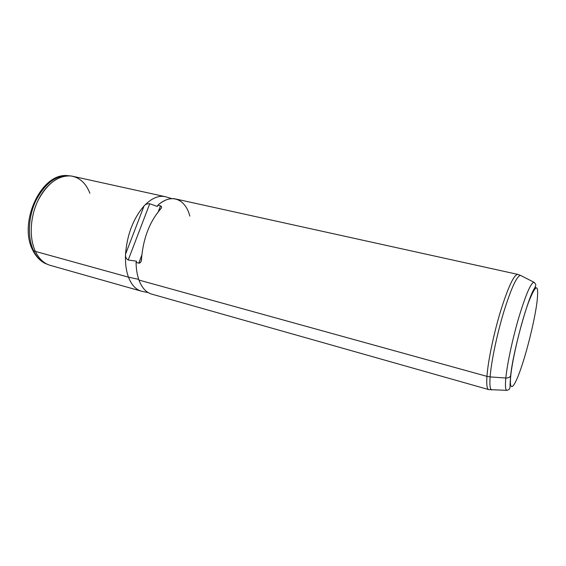 <?xml version="1.0" encoding="UTF-8"?>
<svg xmlns="http://www.w3.org/2000/svg" width="566" height="566" viewBox="0 0 566 566"><rect width="100%" height="100%" fill="white"/><g stroke="black" fill="none" stroke-linecap="round" stroke-linejoin="round"><path stroke-width="0.85" d="M165.116 196.65C158.324 195.27 151.306 198.369 144.054 205.953C133.265 218.469 127.095 234.543 125.546 254.176C125.128 263.034 126.105 270.697 128.475 277.163L35.375 251.396C28.901 237.755 30.111 216 38.538 199.43C46.95 182.825 61.199 173.663 72.71 176.281L165.116 196.65M141.337 291.165L50.296 265.376C43.985 263.53 39.012 258.874 35.375 251.396L128.475 277.163C131.454 284.861 135.741 289.523 141.337 291.165L142.632 291.469M148.207 292.615L142.073 291.356C136.137 289.941 131.609 285.214 128.475 277.163L138.72 279.371L128.475 277.163C126.105 270.697 125.128 263.034 125.546 254.176C125.249 256.844 126.14 258.789 128.213 260.013L136.555 261.188L136.073 262.447C136.194 269.154 137.156 275.019 138.96 280.064L486.944 376.362C486.399 384.632 486.979 389.04 488.691 389.578C486.979 389.04 486.399 384.632 486.944 376.362L138.96 280.064C137.156 275.019 136.194 269.154 136.073 262.447L136.555 261.188L128.213 260.013L149.742 203.753C147.309 203.555 145.412 204.291 144.054 205.953C151.61 198.079 158.876 195.037 165.852 196.834L171.852 198.631M189.843 216.134C185.393 198.857 171.371 192.879 157.829 205.26L157.362 206.484L149.742 203.753L157.362 206.484L157.829 205.26L160.503 205.861C161.628 206.342 161.855 207.085 161.19 208.083L160.065 209.618C149.403 222.325 143.233 238.576 141.564 258.379L141.203 260.792C140.892 262.376 140.078 263.162 138.748 263.162L141.825 255.068L138.748 263.162L136.073 262.447L138.748 263.162C140.686 262.765 141.627 261.174 141.564 258.379C143.233 238.576 149.403 222.325 160.065 209.618C161.777 208.019 161.926 206.767 160.503 205.861L158.275 211.726L160.503 205.861L157.829 205.26C164.02 199.869 169.906 197.76 175.502 198.942L517.685 274.361C513.921 274.715 508.247 286.877 500.662 310.847C493.736 333.607 488.005 361.207 486.944 376.362L490.114 376.906C489.54 384.972 490.05 389.344 491.642 390.009C490.05 389.344 489.54 384.972 490.114 376.906L486.944 376.362C488.005 361.207 493.736 333.607 500.662 310.847C508.247 286.877 513.921 274.715 517.685 274.361L520.479 275.38C516.765 276.052 511.183 288.285 503.719 312.092C496.906 334.676 491.224 361.915 490.114 376.906C491.224 361.915 496.906 334.676 503.719 312.092C511.183 288.285 516.765 276.052 520.479 275.38L533.908 282.215C530.767 283.042 525.779 294.681 518.923 317.123C512.647 338.383 507.178 363.931 505.82 378.024L490.114 376.906L505.82 378.024C505.113 385.609 505.403 389.712 506.697 390.342C505.403 389.712 505.113 385.609 505.82 378.024C508.091 378.095 509.69 377.38 510.617 375.874L510.794 375.47C512.534 358.052 521.222 322.111 528.488 302.407C536.172 283.184 539.016 283.021 537.028 301.904C534.736 319.804 527.392 350 520.656 369.294C513.9 388.792 508.947 393.186 510.794 375.47C508.947 393.186 513.9 388.792 520.656 369.294C527.392 350 534.736 319.804 537.028 301.904C539.016 283.021 536.172 283.184 528.488 302.407C521.222 322.111 512.534 358.052 510.794 375.47L510.617 375.874C509.69 377.38 508.091 378.095 505.82 378.024C507.178 363.931 512.647 338.383 518.923 317.123C525.779 294.681 530.767 283.042 533.908 282.215C535.613 284.394 537.07 283.969 533.83 289.467C527.625 299.343 512.909 352.073 510.617 375.874C509.506 391.17 510.376 386.097 509.662 388.609C509.237 389.486 508.247 390.059 506.697 390.342L488.691 389.578L151.568 294.065C146.063 292.452 141.861 287.783 138.96 280.064M149.742 203.753L128.213 260.013C126.14 258.789 125.249 256.844 125.546 254.176L144.054 205.953C145.412 204.291 147.309 203.555 149.742 203.753M144.054 205.953L125.546 254.176C127.095 234.543 133.265 218.469 144.054 205.953M535.422 288.044L535.394 286.424M534.665 282.767L533.908 282.215M537.148 300.907L537.028 301.904M33.535 250.703C27.239 237.458 28.18 216.537 36.083 200.208C45.294 183.101 56.289 174.958 69.073 175.778C56.289 174.958 45.294 183.101 36.083 200.208C28.18 216.537 27.239 237.458 33.535 250.703L35.375 251.396L33.535 250.703C36.825 257.473 41.261 261.938 46.851 264.096C41.261 261.938 36.825 257.473 33.535 250.703L32.446 249.599L33.535 250.703M89.874 193.239C85.961 183.228 79.693 177.476 71.083 175.998C58.263 175.177 47.219 183.377 37.964 200.597C30.026 217.026 29.064 238.081 35.375 251.396C38.665 258.209 43.115 262.695 48.718 264.853M47.367 264.28L46.851 264.096L47.367 264.28M69.073 175.778L70.163 175.899M46.851 264.096L47.869 264.506M32.672 250.087C36.726 258.337 42.492 262.391 45.74 263.636M67.878 175.658C41.254 172.262 18.459 222.176 32.446 249.599"/></g></svg>
